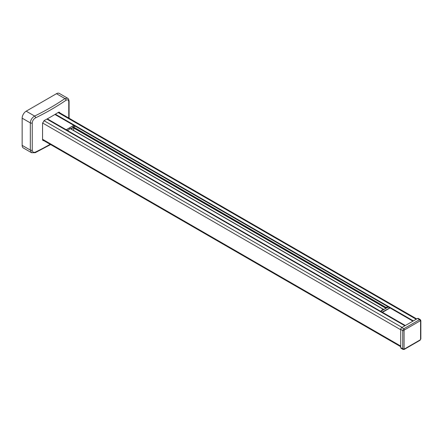 <?xml version="1.0" encoding="UTF-8"?>
<svg xmlns="http://www.w3.org/2000/svg" width="443" height="443" viewBox="0 0 443 443"><rect width="100%" height="100%" fill="white"/><g stroke="black" fill="none" stroke-linecap="round" stroke-linejoin="round"><path stroke-width="0.66" d="M65.957 130.026L73.87 125.43M390.045 307.946L382.132 312.514L405.002 325.716M381.949 310.598L382.231 310.327A2.381 1.373 120 0 0 382.996 309.28L380.587 311.285L67.773 130.685L70.044 128.52L382.852 309.12M67.773 130.685L67.585 130.967M380.399 311.567L380.587 311.285M385.676 307.824L72.912 127.296L73.073 126.803L75.443 126.294L388.256 306.894L385.931 307.392L73.117 126.792M386.362 308.051A1.429 0.825 120 0 0 386.241 307.951A1.429 0.825 120 0 0 385.809 307.902L385.931 307.392M383.123 309.917L382.752 309.701M73.632 130.475L73.721 128.049A1.429 0.825 120 0 0 73.699 127.745M43.835 140.658L43.049 140.586L42.561 139.551L42.561 123.237L44.211 120.54A258.291 149.125 0 0 0 58.338 112.384L59.412 112.245L59.811 112.86M68.759 118.026L68.759 101.857C68.604 99.847 67.679 99.321 65.996 100.279A258.291 149.125 180 0 1 35.556 117.855C33.552 119.017 32.444 120.717 32.234 122.944L32.234 150.133C32.444 152.165 33.552 152.802 35.556 152.032A1.429 0.753 64 0 1 35.263 152.685L50.602 144.562M59.406 112.627L59.19 112.162M42.866 140.442L43.431 140.42M35.556 117.855A1.429 0.753 -116 0 0 34.637 116.06C32.029 117.644 30.589 119.926 30.323 122.888A1.429 0.825 0 0 0 32.234 122.944M65.996 100.279A1.429 0.892 -124.3 0 0 64.911 98.584C55.657 104.891 45.568 110.717 34.637 116.06L26.187 111.182A5.709 3.295 120 0 0 22.15 118.17L22.15 145.359A5.709 3.295 120 0 0 23.329 147.973L31.591 152.741L30.323 150.077L22.15 145.359M68.759 101.857A1.429 0.825 0 0 0 69.086 101.336C68.875 99.531 68.366 98.484 67.569 98.185L64.911 98.584L56.46 93.706L26.187 111.182M67.569 98.185L59.312 93.418A5.709 3.295 120 0 0 56.46 93.706M404.42 348.99L404.082 348.796L404.082 330.522L404.42 329.935L420.241 320.804L420.579 320.998L420.579 339.266L420.241 339.853L404.42 348.99A0.952 0.543 60.5 0 1 404.221 349.416L404.221 349.416A0.952 0.543 60.5 0 1 403.756 349.361M400.716 347.611L402.742 348.779L403.041 349.433L401.015 348.264A1.429 0.825 120 0 1 400.716 347.611L400.716 329.359L402.742 330.528L402.742 348.779A0.952 0.554 0.5 0 0 404.082 348.796M420.579 320.998A0.952 0.543 179.5 0 0 420.85 320.616L420.274 319.58L419.56 319.652L403.756 328.778L402.742 330.528A0.952 0.543 179.5 0 0 404.082 330.522M404.42 329.935A0.952 0.543 60.5 0 0 403.756 328.778L401.729 327.61L417.539 318.484L419.56 319.652A0.952 0.554 -120.5 0 1 420.241 320.804M420.274 319.58L418.247 318.412A1.429 0.825 120 0 0 417.539 318.484M401.729 327.61A1.429 0.825 120 0 0 400.716 329.359M58.111 112.522L416.193 319.259M400.716 346.055L42.561 139.279M42.578 122.977L400.716 329.747M402.061 327.416L43.984 120.679M46.88 119.095L404.885 325.788M413.369 320.887L55.375 114.2M55.048 114.399L413.037 321.081M73.704 125.303L54.932 114.471M47.346 118.84L66.123 129.683M47.002 119.029L65.957 129.971M66.212 130.176L66.262 129.716L73.61 125.552M73.948 125.552L75.293 126.327M67.557 130.951L66.212 130.015L66.384 129.727L67.724 130.502L68.327 130.153M70.708 128.78L73.101 127.401M74.767 126.438L75.232 126.338M71.041 128.979L73.433 127.595M412.915 321.147L389.873 307.846M382.298 312.221L405.339 325.522M380.703 311.745L380.753 311.285L388.107 307.121M388.439 307.121L389.785 307.896M382.049 312.525L380.703 311.59L380.875 311.296L382.22 312.071L389.74 307.929M385.925 308.3L73.721 128.049M383.832 309.507L73.643 130.425M382.996 309.292L383.605 309.64M35.556 152.032A258.291 149.125 0 0 0 50.181 144.318M69.086 101.336L69.086 118.215M32.234 150.133A1.429 0.825 180 0 1 30.323 150.077L30.323 122.888L22.15 118.17M420.579 339.266A0.952 0.554 0.5 0 0 420.85 338.884L420.047 340.279A0.952 0.554 -120.5 0 0 420.241 339.853M420.85 338.884L420.85 320.616M416.747 318.938L58.692 112.212M400.716 346.703L42.611 139.949M404.952 325.743L46.952 119.056M73.82 125.291L54.998 114.427M66.145 130.137L66.262 129.716L73.66 125.441L75.365 126.427M412.987 321.109L389.995 307.835M380.637 311.706L380.753 311.285L388.157 307.01L389.857 307.996M382.99 309.076L70.177 128.481M75.581 126.31L388.395 306.91M72.912 127.296L385.726 307.896M35.263 152.685L31.591 152.741M420.047 340.279L404.221 349.416L403.041 349.433"/></g></svg>
